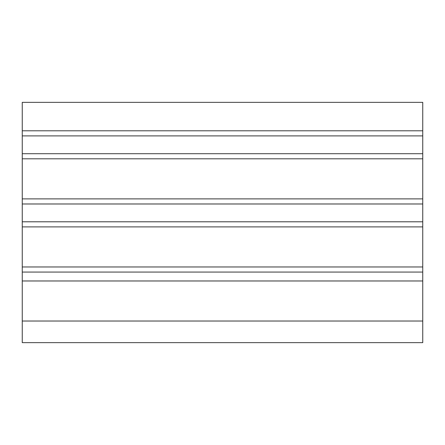 <?xml version="1.0" encoding="UTF-8"?>
<svg xmlns="http://www.w3.org/2000/svg" width="445" height="445" viewBox="0 0 445 445"><rect width="100%" height="100%" fill="white"/><g stroke="black" fill="none" stroke-linecap="round" stroke-linejoin="round"><path stroke-width="0.67" d="M22.25 321.023L22.25 342.65L422.75 342.65L422.75 102.35L22.25 102.35L22.25 321.023L422.75 321.023M22.25 280.973L422.75 280.973M22.25 272.067L422.75 272.067M22.25 266.967L422.75 266.967M22.25 226.894L422.75 226.894M22.25 221.794L422.75 221.794M22.25 203.982L422.75 203.982M22.25 198.882L422.75 198.882M22.25 158.809L422.75 158.809M22.25 153.709L422.75 153.709M22.25 135.897L422.75 135.897M22.25 130.797L422.75 130.797M22.25 342.65L422.75 342.65"/></g></svg>
